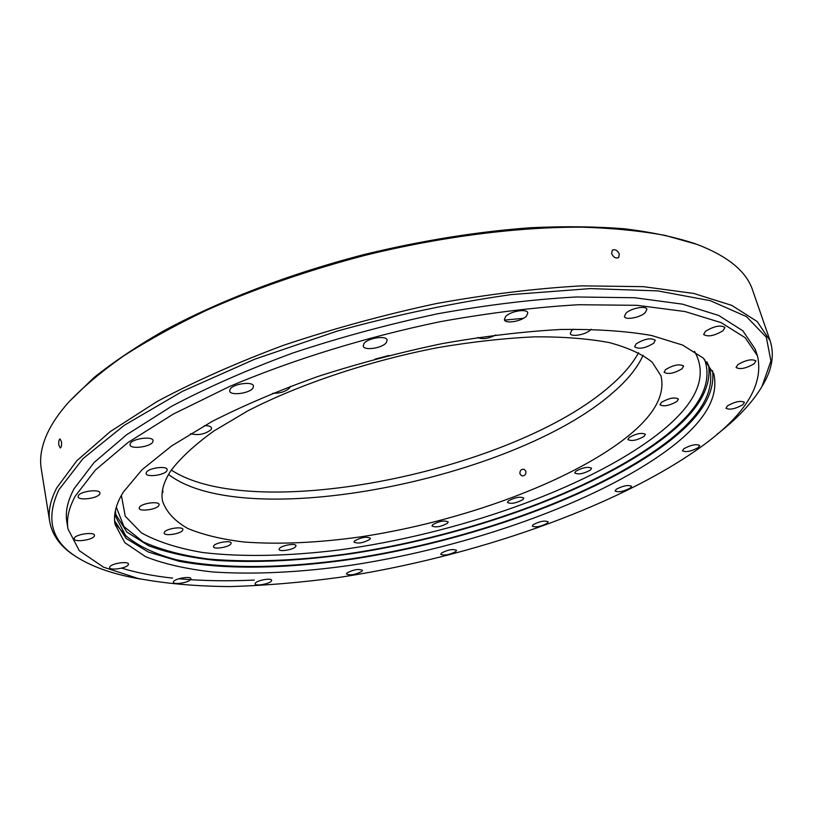 <?xml version="1.0" encoding="UTF-8"?>
<svg xmlns="http://www.w3.org/2000/svg" width="813" height="813" viewBox="0 0 813 813"><rect width="100%" height="100%" fill="white"/><g stroke="black" fill="none" stroke-linecap="round" stroke-linejoin="round"><path stroke-width="1.22" d="M619.303 254.052L618.693 257.528C615.908 258.737 613.561 257.457 611.65 253.686L612.27 250.211C615.065 248.971 617.402 250.252 619.303 254.052M61.442 441.622C61.798 445.178 61.402 447.292 60.264 447.963L58.871 445.26C58.485 441.703 58.871 439.599 60.01 438.929L61.442 441.622M717.076 434.264C737.452 418.451 752.411 402.547 761.954 386.541L770.917 360.982L766.313 337.212L746.466 316.613L710.298 300.668L657.788 290.902L590.39 288.595L511.214 294.591C453.959 302.751 396.033 314.895 337.466 331.013L254.784 359.183L182.386 391.368L124.338 425.25L82.977 458.644L58.912 489.741C45.01 519.385 51.565 542.21 78.566 558.196C94.542 567.789 115.243 574.74 140.669 579.049M76.9 557.169L76.656 557.017C61.341 547.718 52.357 535.95 49.725 521.712C48.018 511.57 50.325 500.351 56.636 488.054L76.778 460.788L110.273 431.581L156.899 401.612C194.134 381.653 236.41 362.862 283.737 345.22C333.086 328.716 383.766 314.875 435.788 303.676C487.302 294.347 535.96 288.402 581.762 285.851L643.266 286.654L693.702 293.432L731.781 305.383L757.137 321.501L770.135 340.759C774.535 354.549 772.187 369.163 763.082 384.6L762.94 384.854M75.385 495.91C68.759 508.054 66.3 519.09 68.007 529.019L79.288 550.686L103.536 567.189L138.271 578.521C165.73 583.632 196.34 586.325 230.099 586.58C265.058 585.584 301.42 582.525 339.204 577.403C471.652 557.342 615.197 508.074 700.247 447.455C745.003 415.463 764.078 384.925 757.472 355.84L745.216 337.73L721.151 322.639L684.963 311.531L637.026 305.322L578.582 304.733C535.066 307.243 488.806 312.924 439.803 321.765C365.677 337.171 292.375 359.824 229.469 386.521L173.139 414.173L128.037 442.475L95.355 470.087L75.385 495.91M254.317 580.065C227.376 581.315 202.224 580.878 178.85 578.765M172.6 578.124C153.627 576.082 136.645 572.748 121.655 568.124M68.007 529.019L66.859 522.027C65.131 511.987 67.57 500.838 74.166 488.593L94.054 462.556L126.625 434.752L171.604 406.297C207.376 387.384 247.843 369.6 293.005 352.944C340.037 337.375 388.258 324.316 437.679 313.767C486.591 304.977 532.779 299.377 576.244 296.979L634.628 297.741L682.554 304.164L718.753 315.485L742.858 330.8L755.186 349.133L757.472 355.84M770.135 340.759L752.645 290.241C746.537 271.532 727.981 256.247 696.995 244.378L665.227 235.445C640.746 230.902 613.104 228.138 582.291 227.183C518.43 226.847 442.028 236.471 365.708 255.17C308.046 270.251 254.804 288.696 206.004 310.515C175.222 325.251 147.722 340.413 123.515 356.003C101.412 371.632 83.119 387.039 68.648 402.211C59.227 412.821 52.225 423.024 47.621 432.801C41.554 445.9 39.431 457.943 41.26 468.928L49.725 521.712M737.838 364.61C745.988 359.946 752.005 358.706 755.907 360.901L754.068 363.828C745.907 368.462 739.911 369.681 736.06 367.486L737.838 364.61M705.43 331.318C714.109 326.094 720.603 324.804 724.922 327.426L723.072 330.688C714.393 335.871 707.92 337.141 703.652 334.509L705.43 331.318M625.969 313.198C630.918 308.198 646.233 305.342 646.914 309.275L645.268 312.649C640.217 317.619 625.106 320.413 624.394 316.491L625.969 313.198M505.564 316.603C510.168 311.186 527.129 308.351 527.81 312.863L526.529 316.013C521.804 321.399 505.076 324.163 504.355 319.661L505.564 316.603M364.011 343.503C367.954 337.903 386.561 335.19 387.13 340.108L386.266 342.71C382.181 348.279 363.838 350.931 363.208 346.023L364.011 343.503M230.16 389.132C233.29 383.665 253.097 381.094 253.483 386.073L252.955 388.035C249.672 393.462 230.13 395.992 229.662 391.012L230.16 389.132M130.293 443.471C132.712 438.42 152.874 435.941 153.088 440.636L152.753 442.048C150.192 447.069 130.283 449.518 129.999 444.823L130.293 443.471M78.322 495.686C80.304 491.204 99.877 488.755 99.969 492.952L99.725 494.03C97.621 498.481 78.272 500.91 78.109 496.702L78.322 495.686M74.349 538.013C76.168 534.09 94.46 531.661 94.501 535.31L94.278 536.214C92.336 540.117 74.237 542.525 74.146 538.867L74.349 538.013M109.846 566.773C111.727 563.328 128.454 560.94 128.464 564.09L128.22 564.944C126.239 568.378 109.694 570.746 109.623 567.586L109.846 566.773M173.667 581.407C175.73 578.307 190.892 575.98 190.923 578.734L190.608 579.608C188.464 582.697 173.443 585.004 173.372 582.25L173.667 581.407M255.495 582.951C257.812 580.086 271.623 577.819 271.674 580.279L271.257 581.234C268.869 584.09 255.191 586.336 255.099 583.876L255.495 582.951M346.978 572.982C353.391 569.578 358.543 568.683 362.415 570.289L361.866 571.356C355.454 574.75 350.312 575.634 346.46 574.029L346.978 572.982M441.479 553.074C447.892 549.72 452.902 548.805 456.52 550.32L455.788 551.56C449.376 554.903 444.365 555.807 440.778 554.293L441.479 553.074M533.196 524.68C539.73 521.275 544.73 520.32 548.175 521.814L547.24 523.287C540.696 526.672 535.706 527.627 532.281 526.123L533.196 524.68M616.254 489.284C623.043 485.727 628.134 484.721 631.518 486.265L630.339 488.013C623.551 491.56 618.469 492.556 615.106 491.011L616.254 489.284M727.584 405.768C735.206 401.571 740.816 400.413 744.434 402.293L742.747 404.813C735.125 408.98 729.525 410.118 725.958 408.238L727.584 405.768M683.824 448.735C690.989 444.904 696.284 443.837 699.729 445.504L698.286 447.607C691.131 451.408 685.847 452.475 682.432 450.798L683.824 448.735M712.503 370.596C715.582 393.878 699.973 418.349 665.684 444.01C594.943 496.591 470.29 540.675 354.59 558.826C288.564 568.622 226.197 570.147 179.012 561.255L148.281 552.007L126.188 538.501L114.613 520.777M123.241 492.2L142.102 469.67L171.817 445.788L211.939 421.541C243.473 405.504 278.808 390.484 317.934 376.47C358.523 363.391 399.955 352.436 442.252 343.604C484.06 336.236 523.511 331.521 560.614 329.489C595.543 329.001 625.847 330.993 651.548 335.484L682.615 345.068L703.296 358.116L713.773 373.848C719.302 397.709 703.895 423.085 667.554 449.996C595.675 502.861 468.695 547.251 351.683 565.157C301.013 572.403 254.754 574.679 212.904 571.986C186.705 569.12 164.277 564.049 145.639 556.742L124.796 542.637L115.04 524.243C113.281 514.7 116.015 504.019 123.241 492.2M504.548 320.119L523.46 318.31M708.54 365.169C711.995 388.563 696.67 413.156 662.565 438.939C592.474 491.55 468.461 535.554 353.401 553.409C303.584 560.635 257.873 562.972 216.278 560.431C190.161 557.698 167.6 552.799 148.596 545.726L126.828 532.017L115.548 514.121M115.436 510.432L115.934 517.119L125.649 535.594C137.763 545.889 154.592 553.927 176.147 559.7C222.376 569.374 284.652 568.389 350.921 558.897C467.099 541.255 593.124 496.997 664.18 444.122C700.044 417.262 715.186 391.886 709.617 367.994L706.893 361.866M69.014 401.795L93.902 377.639C113.231 362.141 136.157 346.724 162.702 331.399C218.484 301.095 289.875 273.646 365.464 254.195C423.014 240.333 478.278 231.502 531.265 227.691C565.137 226.156 596.346 226.532 624.892 228.829C651.62 232.142 674.902 237.061 694.739 243.565L696.467 244.195M162.661 489.335L162.915 492.495L162.326 491.357M525.92 471.316C526.082 474.568 524.7 476.083 521.753 475.839L519.914 473.786C519.771 470.534 521.174 469.03 524.121 469.284L525.92 471.316M665.593 369.58C673.581 364.895 679.577 363.716 683.611 366.053L682.046 368.777C674.058 373.441 668.073 374.6 664.089 372.252L665.593 369.58M636.112 343.909C644.496 338.787 650.867 337.568 655.248 340.261L653.703 343.218C645.309 348.299 638.957 349.488 634.628 346.795L636.112 343.909M591.112 329.245L590.462 329.946C585.827 334.722 570.909 337.365 570.269 333.513L571.59 330.586L573.399 329.174M290.271 386.388L289.641 387.943C285.78 391.602 280.099 393.401 272.589 393.329M204.398 425.646C208.646 425.616 211.034 426.408 211.563 428.034L211.146 429.589C205.028 434.305 198.179 435.666 190.598 433.664M146.401 472.312C148.718 467.892 167.011 465.514 167.183 469.579L166.848 470.839C164.419 475.229 146.33 477.587 146.106 473.522L146.401 472.312M139.45 507.221C141.604 503.247 159.002 500.879 159.104 504.538L158.799 505.625C156.553 509.578 139.338 511.916 139.175 508.267L139.45 507.221M164.439 532.088C166.594 528.501 182.823 526.174 182.905 529.426L182.59 530.452C180.344 534.019 164.277 536.326 164.145 533.084L164.439 532.088M213.778 545.716C216.055 542.434 231.075 540.137 231.156 543.054L230.78 544.08C228.423 547.352 213.555 549.629 213.423 546.712L213.778 545.716M279.52 548.338C281.989 545.259 295.912 543.013 296.013 545.665L295.556 546.753C293.005 549.822 279.215 552.047 279.083 549.405L279.52 548.338M354.539 540.919C361.124 537.291 366.419 536.397 370.413 538.206L369.834 539.405C363.248 543.013 357.964 543.907 353.99 542.088L354.539 540.919M432.679 524.67C439.264 521.103 444.437 520.178 448.207 521.895L447.475 523.247C440.89 526.814 435.717 527.728 431.977 526.001L432.679 524.67M508.318 500.95C515.005 497.322 520.168 496.367 523.796 498.074L522.891 499.629C516.194 503.227 511.042 504.182 507.444 502.464L508.318 500.95M575.838 471.245C582.738 467.485 587.982 466.489 591.559 468.237L590.462 470.046C583.561 473.786 578.328 474.772 574.781 473.014L575.838 471.245M661.396 402.384C668.967 398.075 674.638 396.957 678.418 399.02L676.955 401.439C669.384 405.717 663.723 406.815 659.983 404.752L661.396 402.384M629.14 437.506C636.335 433.522 641.752 432.465 645.38 434.335L644.089 436.429C636.884 440.392 631.488 441.439 627.89 439.559L629.14 437.506M171.309 470.077C254.51 524.395 514.101 471.093 610.604 385.616C623.246 374.681 632.575 363.706 638.581 352.71M168.535 474.467C244.896 533.094 513.918 479.599 612.494 392.994C627.25 380.393 637.453 367.811 643.093 355.261M170.994 470.534C180.649 457.851 194.886 444.701 213.728 431.093L247.802 410.87C299.499 384.224 368.99 360.911 437.953 347.608C472.099 341.826 504.334 338.228 534.659 336.826C563.246 336.694 588.134 338.625 609.313 342.598C628.043 347.629 642.341 354.173 652.219 362.252L660.959 375.84C665.542 395.088 653.916 415.717 626.061 437.729C568.46 482.841 460.737 521.661 361.338 536.753C318.33 542.84 279.266 544.588 244.124 542.017C222.183 539.395 203.474 534.924 188.006 528.592C174.785 521.194 166.289 512.007 162.529 501.032C160.761 491.967 163.586 481.794 170.994 470.534M495.808 334.956C488.318 338.726 482.302 339.57 477.749 337.486M389.051 355.464L375.067 359.122M704.546 359.326C713.204 384.092 698.763 410.656 661.223 439.04C589.933 492.597 462.434 537.169 345.728 554.11C295.19 560.909 249.347 562.545 208.179 559.019C182.529 555.574 160.842 549.842 143.118 541.834L123.962 526.611L116.3 507.088M694.526 351.379C708.916 376.927 696.08 404.986 656.04 435.565C584.832 489.589 455.514 534.314 338.736 550.015C288.849 556.143 242.162 557.22 202.752 552.525C177.986 548.328 157.539 541.783 141.411 532.871L125.243 516.255L121.381 495.341M78.566 558.196L76.656 557.017M761.954 386.541L763.082 384.6M123.769 533.48L114.846 523.074"/></g></svg>
